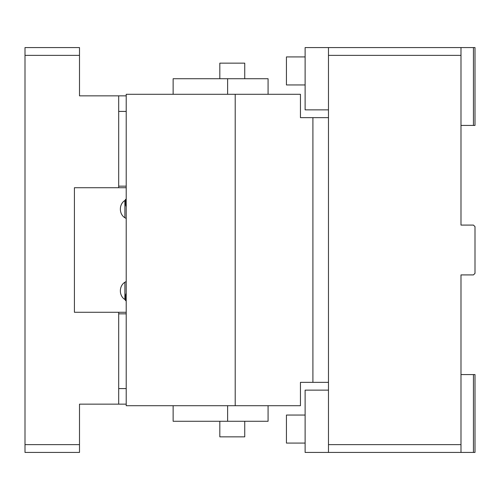 <?xml version="1.0" encoding="UTF-8"?>
<svg xmlns="http://www.w3.org/2000/svg" width="500" height="500" viewBox="0 0 500 500"><rect width="100%" height="100%" fill="white"/><g stroke="black" fill="none" stroke-linecap="round" stroke-linejoin="round"><path stroke-width="0.75" d="M305.119 443.081L286.438 443.081L286.438 415.05L305.119 415.05M288.306 84.95L286.438 84.95L286.438 56.919L305.119 56.919M460.988 125.431L460.988 225.087L460.988 55.362L328.475 55.362L328.475 47.575L475 47.575L475 125.431L460.988 125.431M460.988 444.637L460.988 452.425L328.475 452.425L328.475 444.637L460.988 444.637L460.988 274.913L460.988 374.569L475 374.569L475 452.425L473.444 452.425L473.444 374.569M473.444 47.575L473.444 125.431M460.988 47.575L460.988 55.362M328.475 444.637L328.475 55.362M460.988 274.913L473.444 274.913L475 273.356L475 226.644L473.444 225.087L460.988 225.087M460.988 452.425L473.444 452.425M328.475 390.138L305.119 390.138L305.119 452.425L328.475 452.425M328.475 109.862L305.119 109.862L305.119 47.575L328.475 47.575M126.213 281.606A9.731 8.425 90 0 0 120.356 290.875A9.731 8.425 90 0 0 125.419 299.794M125.419 200.206A9.731 8.425 90 0 0 120.356 209.125A9.731 8.425 90 0 0 126.213 218.394M124.887 217.756L124.887 200.494M124.887 299.506L124.887 282.244M126.213 312.281L118.688 312.281L118.688 404.15L126.213 404.15M126.213 95.85L118.688 95.85L118.688 187.719L74.419 187.719L74.419 312.281L118.688 312.281M79.5 444.637L79.5 452.425L25 452.425L25 444.637L79.5 444.637L79.5 404.15L118.688 404.15M118.688 95.85L79.5 95.85L79.5 55.362L25 55.362L25 47.575L79.5 47.575L79.5 55.362M126.213 187.719L118.688 187.719M25 444.637L25 55.362M126.213 111.419L118.688 111.419M126.213 388.581L118.688 388.581M126.213 313.844L118.688 313.844M126.213 186.156L118.688 186.156M328.475 382.35L312.906 382.35L312.906 117.65L328.475 117.65M312.906 117.65L300.45 117.65L300.45 94.294L126.213 94.294L126.213 405.706L235.206 405.706L235.206 94.294M235.206 405.706L300.45 405.706L300.45 382.35L312.906 382.35M227.625 405.706L227.625 421.281L173.131 421.281L173.131 405.706M268.081 405.706L268.081 421.281L227.625 421.281M244.737 421.281L244.737 436.85L219.825 436.85L219.825 421.281M173.131 94.294L173.131 78.719L227.625 78.719L227.625 94.294M227.625 78.719L268.081 78.719L268.081 94.294M219.825 78.719L219.825 63.15L244.737 63.15L244.737 78.719M126.213 206.9L125.419 204.15L125.419 199.394L126.213 199.394M126.213 293.1L125.419 295.85L125.419 300.606L126.213 300.606M305.119 84.95L286.438 84.95"/></g></svg>
